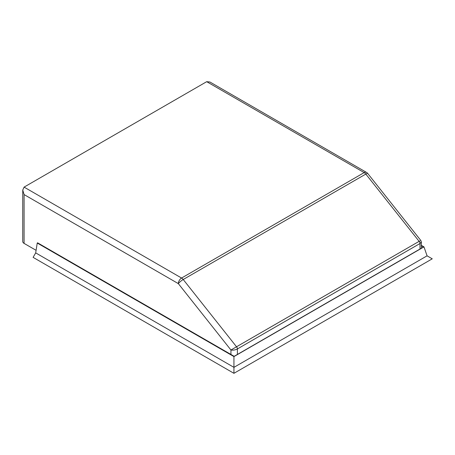 <?xml version="1.0" encoding="UTF-8"?>
<svg xmlns="http://www.w3.org/2000/svg" width="455" height="455" viewBox="0 0 455 455"><rect width="100%" height="100%" fill="white"/><g stroke="black" fill="none" stroke-linecap="round" stroke-linejoin="round"><path stroke-width="0.68" d="M421.341 248.254L421.341 241.963L419.999 243.516L237.396 348.945C235.241 350.02 233.085 350.373 230.935 350.009L178.337 283.63L24.087 194.575L24.087 243.391L36.093 250.318M24.087 243.391A4.573 2.639 180 0 1 22.75 241.525L22.75 190.071L24.087 187.113L206.695 81.684L209.926 82.008L366.457 172.377A4.573 2.639 120 0 0 364.171 172.604L206.695 81.684M230.935 354.451L230.935 350.009L419.999 240.849M419.999 249.021L419.999 243.516A2.286 1.319 -120 0 0 419.209 241.457L365.82 174.077A4.573 0.921 -38.4 0 1 367.754 173.497A4.573 4.573 0 0 0 366.457 172.377M24.087 187.113L181.568 278.033A4.573 2.639 -60 0 0 178.337 283.63A4.573 0.921 -38.4 0 1 183.217 279.506L236.606 346.881A2.286 1.319 -120 0 1 237.396 348.945L237.396 354.451M24.087 194.575L22.75 190.071M421.341 245.768L423.491 247.008L234.166 356.316L37.6 242.828L37.242 243.033L233.938 356.595L233.938 373.316L432.25 258.821L427.08 255.835L233.938 367.344L35.689 252.889L37.242 243.033M421.341 245.353L423.975 246.877L233.938 356.595M233.938 373.316L33.107 257.365L35.689 252.889M423.975 246.877L427.08 255.835M365.82 174.077L183.217 279.506A4.573 2.639 -120 0 0 181.568 278.033L364.171 172.604A4.573 2.639 -120 0 1 365.82 174.077M421.341 241.963L420.818 240.468L367.754 173.497"/></g></svg>
